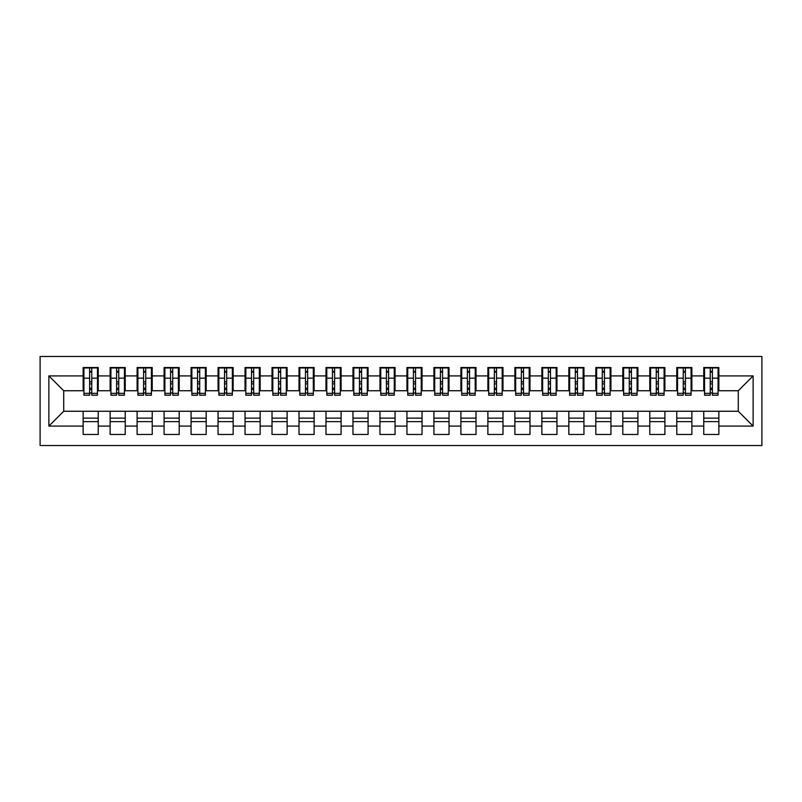 <?xml version="1.0" encoding="UTF-8"?>
<svg xmlns="http://www.w3.org/2000/svg" width="802" height="802" viewBox="0 0 802 802"><rect width="100%" height="100%" fill="white"/><g stroke="black" fill="none" stroke-linecap="round" stroke-linejoin="round"><path stroke-width="1.2" d="M40.1 445.521L761.9 445.521L761.9 356.479L40.1 356.479L40.1 445.521M710.231 383.867L712.387 383.867L710.231 383.867M718.863 418.133L703.755 418.133M703.755 421.641L718.863 421.641M683.244 383.867L685.399 383.867L683.244 383.867M691.875 418.133L676.768 418.133M676.768 421.641L691.875 421.641M656.257 383.867L658.422 383.867L656.257 383.867M664.898 418.133L649.78 418.133M649.78 421.641L664.898 421.641M629.279 383.867L631.435 383.867L629.279 383.867M637.911 418.133L622.803 418.133M622.803 421.641L637.911 421.641M602.292 383.867L604.457 383.867L602.292 383.867M610.934 418.133L595.816 418.133M595.816 421.641L610.934 421.641M575.315 383.867L577.47 383.867L575.315 383.867M583.946 418.133L568.839 418.133M568.839 421.641L583.946 421.641M548.327 383.867L550.483 383.867L548.327 383.867M556.959 418.133L541.851 418.133M541.851 421.641L556.959 421.641M521.34 383.867L523.505 383.867L521.34 383.867M529.982 418.133L514.874 418.133M514.874 421.641L529.982 421.641M494.363 383.867L496.518 383.867L494.363 383.867M502.994 418.133L487.887 418.133M487.887 421.641L502.994 421.641M467.376 383.867L469.541 383.867L467.376 383.867M476.017 418.133L460.899 418.133M460.899 421.641L476.017 421.641M440.398 383.867L442.554 383.867L440.398 383.867M449.03 418.133L433.922 418.133M433.922 421.641L449.03 421.641M413.411 383.867L415.566 383.867L413.411 383.867M422.042 418.133L406.935 418.133M406.935 421.641L422.042 421.641M386.434 383.867L388.589 383.867L386.434 383.867M395.065 418.133L379.958 418.133M379.958 421.641L395.065 421.641M359.446 383.867L361.602 383.867L359.446 383.867M368.078 418.133L352.97 418.133M352.97 421.641L368.078 421.641M332.459 383.867L334.624 383.867L332.459 383.867M341.101 418.133L325.983 418.133M325.983 421.641L341.101 421.641M305.482 383.867L307.637 383.867L305.482 383.867M314.113 418.133L299.006 418.133M299.006 421.641L314.113 421.641M278.495 383.867L280.66 383.867L278.495 383.867M287.126 418.133L272.018 418.133M272.018 421.641L287.126 421.641M251.517 383.867L253.673 383.867L251.517 383.867M260.149 418.133L245.041 418.133M245.041 421.641L260.149 421.641M224.53 383.867L226.685 383.867L224.53 383.867M233.161 418.133L218.054 418.133M218.054 421.641L233.161 421.641M197.543 383.867L199.708 383.867L197.543 383.867M206.184 418.133L191.066 418.133M191.066 421.641L206.184 421.641M170.565 383.867L172.721 383.867L170.565 383.867M179.197 418.133L164.089 418.133M164.089 421.641L179.197 421.641M143.578 383.867L145.743 383.867L143.578 383.867M152.22 418.133L137.102 418.133M137.102 421.641L152.22 421.641M116.601 383.867L118.756 383.867L116.601 383.867M125.232 418.133L110.125 418.133M110.125 421.641L125.232 421.641M83.949 390.744L63.709 390.744L48.872 375.907L48.872 426.093L83.137 426.093L83.137 434.463L98.245 434.463L98.245 426.093L110.125 426.093L110.125 434.463L125.232 434.463L125.232 426.093L137.102 426.093L137.102 434.463L152.22 434.463L152.22 426.093L164.089 426.093L164.089 434.463L179.197 434.463L179.197 426.093L191.066 426.093L191.066 434.463L206.184 434.463L206.184 426.093L218.054 426.093L218.054 434.463L233.161 434.463L233.161 426.093L245.041 426.093L245.041 434.463L260.149 434.463L260.149 426.093L272.018 426.093L272.018 434.463L287.126 434.463L287.126 426.093L299.006 426.093L299.006 434.463L314.113 434.463L314.113 426.093L325.983 426.093L325.983 434.463L341.101 434.463L341.101 426.093L352.97 426.093L352.97 434.463L368.078 434.463L368.078 426.093L379.958 426.093L379.958 434.463L395.065 434.463L395.065 426.093L406.935 426.093L406.935 434.463L422.042 434.463L422.042 426.093L433.922 426.093L433.922 434.463L449.03 434.463L449.03 426.093L460.899 426.093L460.899 434.463L476.017 434.463L476.017 426.093L487.887 426.093L487.887 434.463L502.994 434.463L502.994 426.093L514.874 426.093L514.874 434.463L529.982 434.463L529.982 426.093L541.851 426.093L541.851 434.463L556.959 434.463L556.959 426.093L568.839 426.093L568.839 434.463L583.946 434.463L583.946 426.093L595.816 426.093L595.816 434.463L610.934 434.463L610.934 426.093L622.803 426.093L622.803 434.463L637.911 434.463L637.911 426.093L649.78 426.093L649.78 434.463L664.898 434.463L664.898 426.093L676.768 426.093L676.768 434.463L691.875 434.463L691.875 426.093L703.755 426.093L703.755 434.463L718.863 434.463L718.863 411.256L738.291 411.256L738.291 390.744L718.051 390.744M48.872 375.907L83.137 375.907L83.137 390.744M738.291 390.744L753.128 375.907L718.863 375.907L718.863 367.537L703.755 367.537L703.755 375.907L691.875 375.907L691.875 367.537L676.768 367.537L676.768 375.907L664.898 375.907L664.898 367.537L649.78 367.537L649.78 375.907L637.911 375.907L637.911 367.537L622.803 367.537L622.803 375.907L610.934 375.907L610.934 367.537L595.816 367.537L595.816 375.907L583.946 375.907L583.946 367.537L568.839 367.537L568.839 375.907L556.959 375.907L556.959 367.537L541.851 367.537L541.851 375.907L529.982 375.907L529.982 367.537L514.874 367.537L514.874 375.907L502.994 375.907L502.994 367.537L487.887 367.537L487.887 375.907L476.017 375.907L476.017 367.537L460.899 367.537L460.899 375.907L449.03 375.907L449.03 367.537L433.922 367.537L433.922 375.907L422.042 375.907L422.042 367.537L406.935 367.537L406.935 375.907L395.065 375.907L395.065 367.537L379.958 367.537L379.958 375.907L368.078 375.907L368.078 367.537L352.97 367.537L352.97 375.907L341.101 375.907L341.101 367.537L325.983 367.537L325.983 375.907L314.113 375.907L314.113 367.537L299.006 367.537L299.006 375.907L287.126 375.907L287.126 367.537L272.018 367.537L272.018 375.907L260.149 375.907L260.149 367.537L245.041 367.537L245.041 375.907L233.161 375.907L233.161 367.537L218.054 367.537L218.054 375.907L206.184 375.907L206.184 367.537L191.066 367.537L191.066 375.907L179.197 375.907L179.197 367.537L164.089 367.537L164.089 375.907L152.22 375.907L152.22 367.537L137.102 367.537L137.102 375.907L125.232 375.907L125.232 367.537L110.125 367.537L110.125 375.907L98.245 375.907L98.245 367.537L83.137 367.537L83.137 375.907M753.128 375.907L753.128 426.093L718.863 426.093M691.875 426.093L691.875 411.256L718.863 411.256M703.755 426.093L703.755 411.256M718.863 375.907L718.863 390.744M664.898 426.093L664.898 411.256L691.875 411.256M676.768 426.093L676.768 411.256M703.755 375.907L703.755 390.744L691.073 390.744M691.875 375.907L691.875 390.744M637.911 426.093L637.911 411.256L664.898 411.256M649.78 426.093L649.78 411.256M676.768 375.907L676.768 390.744L664.086 390.744M664.898 375.907L664.898 390.744M610.934 426.093L610.934 411.256L637.911 411.256M622.803 426.093L622.803 411.256M649.78 375.907L649.78 390.744L637.099 390.744M637.911 375.907L637.911 390.744M583.946 426.093L583.946 411.256L610.934 411.256M595.816 426.093L595.816 411.256M622.803 375.907L622.803 390.744L610.121 390.744M610.934 375.907L610.934 390.744M556.959 426.093L556.959 411.256L583.946 411.256M568.839 426.093L568.839 411.256M595.816 375.907L595.816 390.744L583.134 390.744M583.946 375.907L583.946 390.744M529.982 426.093L529.982 411.256L556.959 411.256M541.851 426.093L541.851 411.256M568.839 375.907L568.839 390.744L556.157 390.744M556.959 375.907L556.959 390.744M502.994 426.093L502.994 411.256L529.982 411.256M514.874 426.093L514.874 411.256M541.851 375.907L541.851 390.744L529.17 390.744M529.982 375.907L529.982 390.744M476.017 426.093L476.017 411.256L502.994 411.256M487.887 426.093L487.887 411.256M514.874 375.907L514.874 390.744L502.182 390.744M502.994 375.907L502.994 390.744M449.03 426.093L449.03 411.256L476.017 411.256M460.899 426.093L460.899 411.256M487.887 375.907L487.887 390.744L475.205 390.744M476.017 375.907L476.017 390.744M422.042 426.093L422.042 411.256L449.03 411.256M433.922 426.093L433.922 411.256M460.899 375.907L460.899 390.744L448.218 390.744M449.03 375.907L449.03 390.744M395.065 426.093L395.065 411.256L422.042 411.256M406.935 426.093L406.935 411.256M433.922 375.907L433.922 390.744L421.24 390.744M422.042 375.907L422.042 390.744M368.078 426.093L368.078 411.256L395.065 411.256M379.958 426.093L379.958 411.256M406.935 375.907L406.935 390.744L394.253 390.744M395.065 375.907L395.065 390.744M341.101 426.093L341.101 411.256L368.078 411.256M352.97 426.093L352.97 411.256M379.958 375.907L379.958 390.744L367.276 390.744M368.078 375.907L368.078 390.744M314.113 426.093L314.113 411.256L341.101 411.256M325.983 426.093L325.983 411.256M352.97 375.907L352.97 390.744L340.289 390.744M341.101 375.907L341.101 390.744M287.126 426.093L287.126 411.256L314.113 411.256M299.006 426.093L299.006 411.256M325.983 375.907L325.983 390.744L313.301 390.744M314.113 375.907L314.113 390.744M260.149 426.093L260.149 411.256L287.126 411.256M272.018 426.093L272.018 411.256M299.006 375.907L299.006 390.744L286.324 390.744M287.126 375.907L287.126 390.744M233.161 426.093L233.161 411.256L260.149 411.256M245.041 426.093L245.041 411.256M272.018 375.907L272.018 390.744L259.337 390.744M260.149 375.907L260.149 390.744M206.184 426.093L206.184 411.256L233.161 411.256M218.054 426.093L218.054 411.256M245.041 375.907L245.041 390.744L232.359 390.744M233.161 375.907L233.161 390.744M179.197 426.093L179.197 411.256L206.184 411.256M191.066 426.093L191.066 411.256M218.054 375.907L218.054 390.744L205.372 390.744M206.184 375.907L206.184 390.744M152.22 426.093L152.22 411.256L179.197 411.256M164.089 426.093L164.089 411.256M191.066 375.907L191.066 390.744L178.385 390.744M179.197 375.907L179.197 390.744M125.232 426.093L125.232 411.256L152.22 411.256M137.102 426.093L137.102 411.256M164.089 375.907L164.089 390.744L151.408 390.744M152.22 375.907L152.22 390.744M98.245 426.093L98.245 411.256L125.232 411.256M110.125 426.093L110.125 411.256M137.102 375.907L137.102 390.744L124.42 390.744M125.232 375.907L125.232 390.744M89.613 383.867L91.769 383.867L89.613 383.867M98.245 418.133L83.137 418.133M83.137 421.641L98.245 421.641M48.872 426.093L63.709 411.256L98.245 411.256M83.137 426.093L83.137 411.256M110.125 375.907L110.125 390.744L97.443 390.744M98.245 375.907L98.245 390.744M63.709 390.744L63.709 411.256M704.557 390.744L703.755 390.744M677.58 390.744L676.768 390.744M650.592 390.744L649.78 390.744M623.615 390.744L622.803 390.744M596.628 390.744L595.816 390.744M569.641 390.744L568.839 390.744M542.663 390.744L541.851 390.744M515.676 390.744L514.874 390.744M488.699 390.744L487.887 390.744M461.711 390.744L460.899 390.744M434.724 390.744L433.922 390.744M407.747 390.744L406.935 390.744M380.76 390.744L379.958 390.744M353.782 390.744L352.97 390.744M326.795 390.744L325.983 390.744M299.818 390.744L299.006 390.744M272.83 390.744L272.018 390.744M245.843 390.744L245.041 390.744M218.866 390.744L218.054 390.744M191.879 390.744L191.066 390.744M164.901 390.744L164.089 390.744M137.914 390.744L137.102 390.744M110.927 390.744L110.125 390.744M753.128 426.093L738.291 411.256M83.949 367.807L97.443 367.807L83.949 367.807L83.949 395.196L89.613 395.196L89.613 367.917L97.443 367.948L97.443 395.196L91.769 395.196L91.769 367.948M89.613 371.426L91.769 371.426M89.613 392.93L91.769 392.93M91.769 389.541L89.613 389.541M89.613 388.218L91.769 388.218M98.245 380.359L97.443 380.359M98.245 383.867L97.443 383.867M83.949 380.359L83.137 380.359M83.949 383.867L83.137 383.867M110.927 367.807L124.42 367.807L110.927 367.807L110.927 395.196L116.601 395.196L116.601 367.917L124.42 367.948L124.42 395.196L118.756 395.196L118.756 367.948M116.601 371.426L118.756 371.426M116.601 392.93L118.756 392.93M118.756 389.541L116.601 389.541M116.601 388.218L118.756 388.218M125.232 380.359L124.42 380.359M125.232 383.867L124.42 383.867M110.927 380.359L110.125 380.359M110.927 383.867L110.125 383.867M137.914 367.807L151.408 367.807L137.914 367.807L137.914 395.196L143.578 395.196L143.578 367.917L151.408 367.948L151.408 395.196L145.743 395.196L145.743 367.948M143.578 371.426L145.743 371.426M143.578 392.93L145.743 392.93M145.743 389.541L143.578 389.541M143.578 388.218L145.743 388.218M152.22 380.359L151.408 380.359M152.22 383.867L151.408 383.867M137.914 380.359L137.102 380.359M137.914 383.867L137.102 383.867M164.901 367.807L178.385 367.807L164.901 367.807L164.901 395.196L170.565 395.196L170.565 367.917L178.385 367.948L178.385 395.196L172.721 395.196L172.721 367.948M170.565 371.426L172.721 371.426M170.565 392.93L172.721 392.93M172.721 389.541L170.565 389.541M170.565 388.218L172.721 388.218M179.197 380.359L178.385 380.359M179.197 383.867L178.385 383.867M164.901 380.359L164.089 380.359M164.901 383.867L164.089 383.867M191.879 367.807L205.372 367.807L191.879 367.807L191.879 395.196L197.543 395.196L197.543 367.917L205.372 367.948L205.372 395.196L199.708 395.196L199.708 367.948M197.543 371.426L199.708 371.426M197.543 392.93L199.708 392.93M199.708 389.541L197.543 389.541M197.543 388.218L199.708 388.218M206.184 380.359L205.372 380.359M206.184 383.867L205.372 383.867M191.879 380.359L191.066 380.359M191.879 383.867L191.066 383.867M218.866 367.807L232.359 367.807L218.866 367.807L218.866 395.196L224.53 395.196L224.53 367.917L232.359 367.948L232.359 395.196L226.685 395.196L226.685 367.948M224.53 371.426L226.685 371.426M224.53 392.93L226.685 392.93M226.685 389.541L224.53 389.541M224.53 388.218L226.685 388.218M233.161 380.359L232.359 380.359M233.161 383.867L232.359 383.867M218.866 380.359L218.054 380.359M218.866 383.867L218.054 383.867M245.843 367.807L259.337 367.807L245.843 367.807L245.843 395.196L251.517 395.196L251.517 367.917L259.337 367.948L259.337 395.196L253.673 395.196L253.673 367.948M251.517 371.426L253.673 371.426M251.517 392.93L253.673 392.93M253.673 389.541L251.517 389.541M251.517 388.218L253.673 388.218M260.149 380.359L259.337 380.359M260.149 383.867L259.337 383.867M245.843 380.359L245.041 380.359M245.843 383.867L245.041 383.867M272.83 367.807L286.324 367.807L272.83 367.807L272.83 395.196L278.495 395.196L278.495 367.917L286.324 367.948L286.324 395.196L280.66 395.196L280.66 367.948M278.495 371.426L280.66 371.426M278.495 392.93L280.66 392.93M280.66 389.541L278.495 389.541M278.495 388.218L280.66 388.218M287.126 380.359L286.324 380.359M287.126 383.867L286.324 383.867M272.83 380.359L272.018 380.359M272.83 383.867L272.018 383.867M299.818 367.807L313.301 367.807L299.818 367.807L299.818 395.196L305.482 395.196L305.482 367.917L313.301 367.948L313.301 395.196L307.637 395.196L307.637 367.948M305.482 371.426L307.637 371.426M305.482 392.93L307.637 392.93M307.637 389.541L305.482 389.541M305.482 388.218L307.637 388.218M314.113 380.359L313.301 380.359M314.113 383.867L313.301 383.867M299.818 380.359L299.006 380.359M299.818 383.867L299.006 383.867M326.795 367.807L340.289 367.807L326.795 367.807L326.795 395.196L332.459 395.196L332.459 367.917L340.289 367.948L340.289 395.196L334.624 395.196L334.624 367.948M332.459 371.426L334.624 371.426M332.459 392.93L334.624 392.93M334.624 389.541L332.459 389.541M332.459 388.218L334.624 388.218M341.101 380.359L340.289 380.359M341.101 383.867L340.289 383.867M326.795 380.359L325.983 380.359M326.795 383.867L325.983 383.867M353.782 367.807L367.276 367.807L353.782 367.807L353.782 395.196L359.446 395.196L359.446 367.917L367.276 367.948L367.276 395.196L361.602 395.196L361.602 367.948M359.446 371.426L361.602 371.426M359.446 392.93L361.602 392.93M361.602 389.541L359.446 389.541M359.446 388.218L361.602 388.218M368.078 380.359L367.276 380.359M368.078 383.867L367.276 383.867M353.782 380.359L352.97 380.359M353.782 383.867L352.97 383.867M380.76 367.807L394.253 367.807L380.76 367.807L380.76 395.196L386.434 395.196L386.434 367.917L394.253 367.948L394.253 395.196L388.589 395.196L388.589 367.948M386.434 371.426L388.589 371.426M386.434 392.93L388.589 392.93M388.589 389.541L386.434 389.541M386.434 388.218L388.589 388.218M395.065 380.359L394.253 380.359M395.065 383.867L394.253 383.867M380.76 380.359L379.958 380.359M380.76 383.867L379.958 383.867M407.747 367.807L421.24 367.807L407.747 367.807L407.747 395.196L413.411 395.196L413.411 367.917L421.24 367.948L421.24 395.196L415.566 395.196L415.566 367.948M413.411 371.426L415.566 371.426M413.411 392.93L415.566 392.93M415.566 389.541L413.411 389.541M413.411 388.218L415.566 388.218M422.042 380.359L421.24 380.359M422.042 383.867L421.24 383.867M407.747 380.359L406.935 380.359M407.747 383.867L406.935 383.867M434.724 367.807L448.218 367.807L434.724 367.807L434.724 395.196L440.398 395.196L440.398 367.917L448.218 367.948L448.218 395.196L442.554 395.196L442.554 367.948M440.398 371.426L442.554 371.426M440.398 392.93L442.554 392.93M442.554 389.541L440.398 389.541M440.398 388.218L442.554 388.218M449.03 380.359L448.218 380.359M449.03 383.867L448.218 383.867M434.724 380.359L433.922 380.359M434.724 383.867L433.922 383.867M461.711 367.807L475.205 367.807L461.711 367.807L461.711 395.196L467.376 395.196L467.376 367.917L475.205 367.948L475.205 395.196L469.541 395.196L469.541 367.948M467.376 371.426L469.541 371.426M467.376 392.93L469.541 392.93M469.541 389.541L467.376 389.541M467.376 388.218L469.541 388.218M476.017 380.359L475.205 380.359M476.017 383.867L475.205 383.867M461.711 380.359L460.899 380.359M461.711 383.867L460.899 383.867M488.699 367.807L502.182 367.807L488.699 367.807L488.699 395.196L494.363 395.196L494.363 367.917L502.182 367.948L502.182 395.196L496.518 395.196L496.518 367.948M494.363 371.426L496.518 371.426M494.363 392.93L496.518 392.93M496.518 389.541L494.363 389.541M494.363 388.218L496.518 388.218M502.994 380.359L502.182 380.359M502.994 383.867L502.182 383.867M488.699 380.359L487.887 380.359M488.699 383.867L487.887 383.867M515.676 367.807L529.17 367.807L515.676 367.807L515.676 395.196L521.34 395.196L521.34 367.917L529.17 367.948L529.17 395.196L523.505 395.196L523.505 367.948M521.34 371.426L523.505 371.426M521.34 392.93L523.505 392.93M523.505 389.541L521.34 389.541M521.34 388.218L523.505 388.218M529.982 380.359L529.17 380.359M529.982 383.867L529.17 383.867M515.676 380.359L514.874 380.359M515.676 383.867L514.874 383.867M542.663 367.807L556.157 367.807L542.663 367.807L542.663 395.196L548.327 395.196L548.327 367.917L556.157 367.948L556.157 395.196L550.483 395.196L550.483 367.948M548.327 371.426L550.483 371.426M548.327 392.93L550.483 392.93M550.483 389.541L548.327 389.541M548.327 388.218L550.483 388.218M556.959 380.359L556.157 380.359M556.959 383.867L556.157 383.867M542.663 380.359L541.851 380.359M542.663 383.867L541.851 383.867M569.641 367.807L583.134 367.807L569.641 367.807L569.641 395.196L575.315 395.196L575.315 367.917L583.134 367.948L583.134 395.196L577.47 395.196L577.47 367.948M575.315 371.426L577.47 371.426M575.315 392.93L577.47 392.93M577.47 389.541L575.315 389.541M575.315 388.218L577.47 388.218M583.946 380.359L583.134 380.359M583.946 383.867L583.134 383.867M569.641 380.359L568.839 380.359M569.641 383.867L568.839 383.867M596.628 367.807L610.121 367.807L596.628 367.807L596.628 395.196L602.292 395.196L602.292 367.917L610.121 367.948L610.121 395.196L604.457 395.196L604.457 367.948M602.292 371.426L604.457 371.426M602.292 392.93L604.457 392.93M604.457 389.541L602.292 389.541M602.292 388.218L604.457 388.218M610.934 380.359L610.121 380.359M610.934 383.867L610.121 383.867M596.628 380.359L595.816 380.359M596.628 383.867L595.816 383.867M623.615 367.807L637.099 367.807L623.615 367.807L623.615 395.196L629.279 395.196L629.279 367.917L637.099 367.948L637.099 395.196L631.435 395.196L631.435 367.948M629.279 371.426L631.435 371.426M629.279 392.93L631.435 392.93M631.435 389.541L629.279 389.541M629.279 388.218L631.435 388.218M637.911 380.359L637.099 380.359M637.911 383.867L637.099 383.867M623.615 380.359L622.803 380.359M623.615 383.867L622.803 383.867M650.592 367.807L664.086 367.807L650.592 367.807L650.592 395.196L656.257 395.196L656.257 367.917L664.086 367.948L664.086 395.196L658.422 395.196L658.422 367.948M656.257 371.426L658.422 371.426M656.257 392.93L658.422 392.93M658.422 389.541L656.257 389.541M656.257 388.218L658.422 388.218M664.898 380.359L664.086 380.359M664.898 383.867L664.086 383.867M650.592 380.359L649.78 380.359M650.592 383.867L649.78 383.867M677.58 367.807L691.073 367.807L677.58 367.807L677.58 395.196L683.244 395.196L683.244 367.917L691.073 367.948L691.073 395.196L685.399 395.196L685.399 367.948M683.244 371.426L685.399 371.426M683.244 392.93L685.399 392.93M685.399 389.541L683.244 389.541M683.244 388.218L685.399 388.218M691.875 380.359L691.073 380.359M691.875 383.867L691.073 383.867M677.58 380.359L676.768 380.359M677.58 383.867L676.768 383.867M704.557 367.807L718.051 367.807L704.557 367.807L704.557 395.196L710.231 395.196L710.231 367.917L718.051 367.948L718.051 395.196L712.387 395.196L712.387 367.948M710.231 371.426L712.387 371.426M710.231 392.93L712.387 392.93M712.387 389.541L710.231 389.541M710.231 388.218L712.387 388.218M718.863 380.359L718.051 380.359M718.863 383.867L718.051 383.867M704.557 380.359L703.755 380.359M704.557 383.867L703.755 383.867M83.949 367.948L89.613 367.948M91.769 393.341L97.443 393.341M91.769 378.153L97.443 378.153M83.949 393.341L89.613 393.341M83.949 378.153L89.613 378.153M89.613 381.812L91.769 381.812M89.613 372.128L91.769 372.128M110.927 367.948L116.601 367.948M118.756 393.341L124.42 393.341M118.756 378.153L124.42 378.153M110.927 393.341L116.601 393.341M110.927 378.153L116.601 378.153M116.601 381.812L118.756 381.812M116.601 372.128L118.756 372.128M137.914 367.948L143.578 367.948M145.743 393.341L151.408 393.341M145.743 378.153L151.408 378.153M137.914 393.341L143.578 393.341M137.914 378.153L143.578 378.153M143.578 381.812L145.743 381.812M143.578 372.128L145.743 372.128M164.901 367.948L170.565 367.948M172.721 393.341L178.385 393.341M172.721 378.153L178.385 378.153M164.901 393.341L170.565 393.341M164.901 378.153L170.565 378.153M170.565 381.812L172.721 381.812M170.565 372.128L172.721 372.128M191.879 367.948L197.543 367.948M199.708 393.341L205.372 393.341M199.708 378.153L205.372 378.153M191.879 393.341L197.543 393.341M191.879 378.153L197.543 378.153M197.543 381.812L199.708 381.812M197.543 372.128L199.708 372.128M218.866 367.948L224.53 367.948M226.685 393.341L232.359 393.341M226.685 378.153L232.359 378.153M218.866 393.341L224.53 393.341M218.866 378.153L224.53 378.153M224.53 381.812L226.685 381.812M224.53 372.128L226.685 372.128M245.843 367.948L251.517 367.948M253.673 393.341L259.337 393.341M253.673 378.153L259.337 378.153M245.843 393.341L251.517 393.341M245.843 378.153L251.517 378.153M251.517 381.812L253.673 381.812M251.517 372.128L253.673 372.128M272.83 367.948L278.495 367.948M280.66 393.341L286.324 393.341M280.66 378.153L286.324 378.153M272.83 393.341L278.495 393.341M272.83 378.153L278.495 378.153M278.495 381.812L280.66 381.812M278.495 372.128L280.66 372.128M299.818 367.948L305.482 367.948M307.637 393.341L313.301 393.341M307.637 378.153L313.301 378.153M299.818 393.341L305.482 393.341M299.818 378.153L305.482 378.153M305.482 381.812L307.637 381.812M305.482 372.128L307.637 372.128M326.795 367.948L332.459 367.948M334.624 393.341L340.289 393.341M334.624 378.153L340.289 378.153M326.795 393.341L332.459 393.341M326.795 378.153L332.459 378.153M332.459 381.812L334.624 381.812M332.459 372.128L334.624 372.128M353.782 367.948L359.446 367.948M361.602 393.341L367.276 393.341M361.602 378.153L367.276 378.153M353.782 393.341L359.446 393.341M353.782 378.153L359.446 378.153M359.446 381.812L361.602 381.812M359.446 372.128L361.602 372.128M380.76 367.948L386.434 367.948M388.589 393.341L394.253 393.341M388.589 378.153L394.253 378.153M380.76 393.341L386.434 393.341M380.76 378.153L386.434 378.153M386.434 381.812L388.589 381.812M386.434 372.128L388.589 372.128M407.747 367.948L413.411 367.948M415.566 393.341L421.24 393.341M415.566 378.153L421.24 378.153M407.747 393.341L413.411 393.341M407.747 378.153L413.411 378.153M413.411 381.812L415.566 381.812M413.411 372.128L415.566 372.128M434.724 367.948L440.398 367.948M442.554 393.341L448.218 393.341M442.554 378.153L448.218 378.153M434.724 393.341L440.398 393.341M434.724 378.153L440.398 378.153M440.398 381.812L442.554 381.812M440.398 372.128L442.554 372.128M461.711 367.948L467.376 367.948M469.541 393.341L475.205 393.341M469.541 378.153L475.205 378.153M461.711 393.341L467.376 393.341M461.711 378.153L467.376 378.153M467.376 381.812L469.541 381.812M467.376 372.128L469.541 372.128M488.699 367.948L494.363 367.948M496.518 393.341L502.182 393.341M496.518 378.153L502.182 378.153M488.699 393.341L494.363 393.341M488.699 378.153L494.363 378.153M494.363 381.812L496.518 381.812M494.363 372.128L496.518 372.128M515.676 367.948L521.34 367.948M523.505 393.341L529.17 393.341M523.505 378.153L529.17 378.153M515.676 393.341L521.34 393.341M515.676 378.153L521.34 378.153M521.34 381.812L523.505 381.812M521.34 372.128L523.505 372.128M542.663 367.948L548.327 367.948M550.483 393.341L556.157 393.341M550.483 378.153L556.157 378.153M542.663 393.341L548.327 393.341M542.663 378.153L548.327 378.153M548.327 381.812L550.483 381.812M548.327 372.128L550.483 372.128M569.641 367.948L575.315 367.948M577.47 393.341L583.134 393.341M577.47 378.153L583.134 378.153M569.641 393.341L575.315 393.341M569.641 378.153L575.315 378.153M575.315 381.812L577.47 381.812M575.315 372.128L577.47 372.128M596.628 367.948L602.292 367.948M604.457 393.341L610.121 393.341M604.457 378.153L610.121 378.153M596.628 393.341L602.292 393.341M596.628 378.153L602.292 378.153M602.292 381.812L604.457 381.812M602.292 372.128L604.457 372.128M623.615 367.948L629.279 367.948M631.435 393.341L637.099 393.341M631.435 378.153L637.099 378.153M623.615 393.341L629.279 393.341M623.615 378.153L629.279 378.153M629.279 381.812L631.435 381.812M629.279 372.128L631.435 372.128M650.592 367.948L656.257 367.948M658.422 393.341L664.086 393.341M658.422 378.153L664.086 378.153M650.592 393.341L656.257 393.341M650.592 378.153L656.257 378.153M656.257 381.812L658.422 381.812M656.257 372.128L658.422 372.128M677.58 367.948L683.244 367.948M685.399 393.341L691.073 393.341M685.399 378.153L691.073 378.153M677.58 393.341L683.244 393.341M677.58 378.153L683.244 378.153M683.244 381.812L685.399 381.812M683.244 372.128L685.399 372.128M704.557 367.948L710.231 367.948M712.387 393.341L718.051 393.341M712.387 378.153L718.051 378.153M704.557 393.341L710.231 393.341M704.557 378.153L710.231 378.153M710.231 381.812L712.387 381.812M710.231 372.128L712.387 372.128"/></g></svg>
